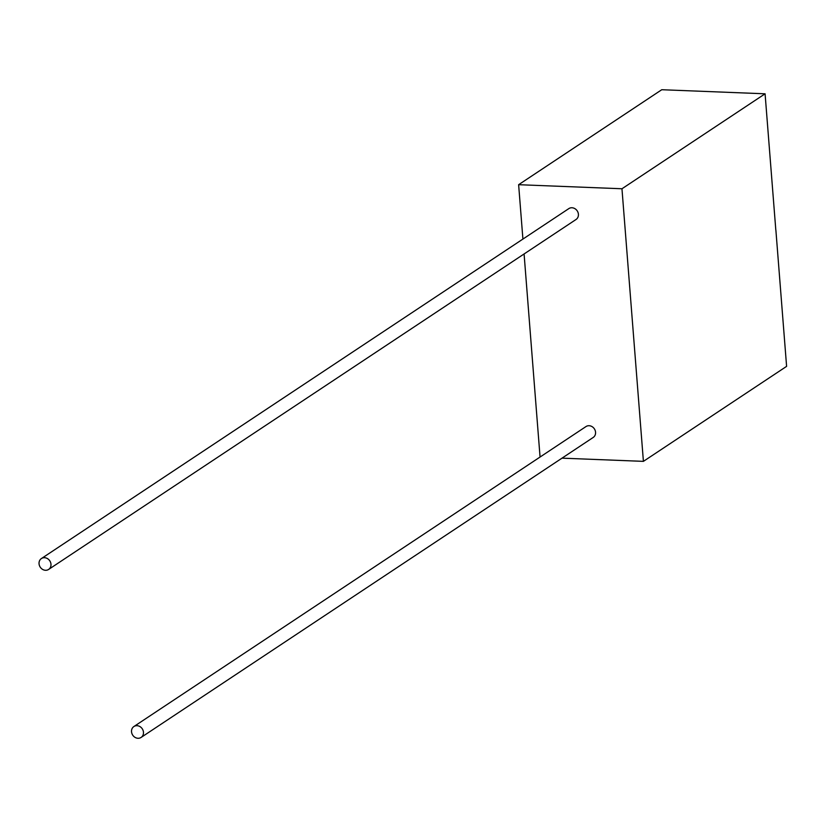 <?xml version="1.0" encoding="UTF-8"?>
<svg xmlns="http://www.w3.org/2000/svg" width="828" height="828" viewBox="0 0 828 828"><rect width="100%" height="100%" fill="white"/><g stroke="black" fill="none" stroke-linecap="round" stroke-linejoin="round"><path stroke-width="1.24" d="M44.515 557.699A6.531 5.734 -123.6 0 0 41.4 558.558A6.531 5.734 -123.6 0 0 39.423 565.524A6.531 5.734 -123.6 0 0 45.509 570.285A6.531 5.734 -123.6 0 0 48.624 569.436A6.531 5.734 -123.6 0 0 50.601 562.471A6.531 5.734 -123.6 0 0 44.515 557.699M48.624 569.436L576.05 219.482A6.531 5.734 -123.6 0 0 578.037 212.517A6.531 5.734 -123.6 0 0 571.951 207.756A6.531 5.734 -123.6 0 0 568.836 208.604L41.4 558.558M137.003 725.69A6.531 5.734 -123.6 0 0 133.888 726.539A6.531 5.734 -123.6 0 0 131.9 733.505A6.531 5.734 -123.6 0 0 137.986 738.276A6.531 5.734 -123.6 0 0 141.112 737.427A6.531 5.734 -123.6 0 0 143.089 730.451A6.531 5.734 -123.6 0 0 137.003 725.69M141.112 737.427L593.21 437.453A6.531 5.734 -123.6 0 0 595.187 430.488A6.531 5.734 -123.6 0 0 589.101 425.716A6.531 5.734 -123.6 0 0 585.986 426.565L133.888 726.539M562.005 458.153L643.408 461.362L621.963 188.763L765.082 93.802L775.815 230.06M522.913 239.075L518.628 184.696L621.963 188.763M540.063 457.035L524.083 253.968M518.628 184.696L661.758 89.724L765.082 93.802M775.877 230.06L786.6 366.359L643.408 461.362"/></g></svg>
